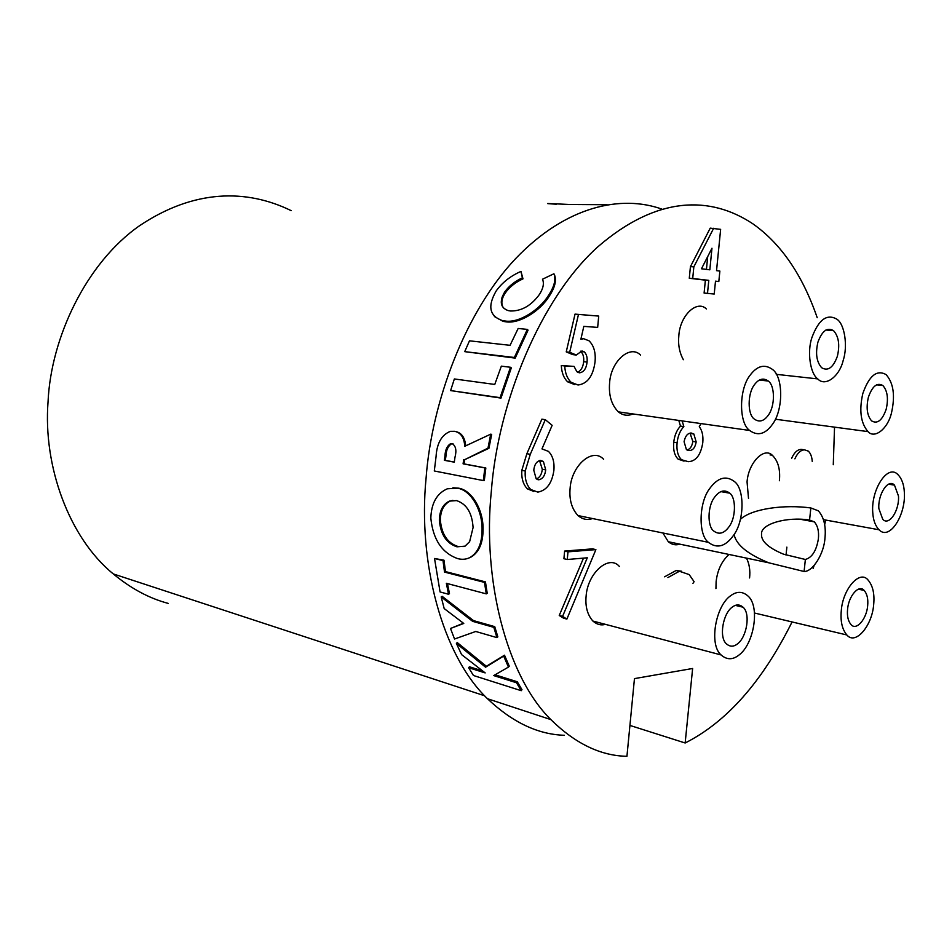 <?xml version="1.0" encoding="UTF-8"?>
<svg xmlns="http://www.w3.org/2000/svg" width="952" height="952" viewBox="0 0 952 952"><rect width="100%" height="100%" fill="white"/><g stroke="black" fill="none" stroke-linecap="round" stroke-linejoin="round"><path stroke-width="1.43" d="M607.15 204.728L569.808 204.501C545.508 203.323 541.01 203.228 556.337 204.228M168.183 603.389C149.226 598.356 130.936 588.526 113.3 573.925C69.175 538.035 42.971 466.147 48.052 401.72C50.884 338.103 85.989 263.18 139.397 225.826C194.03 189.139 246.592 188.865 291.133 210.63M511.807 284.374L501.942 297.298L511.807 284.374M171.051 592.87L161.828 589.847M770.168 455.056L770.239 454.033M640.577 355.108C630.176 344.231 610.827 361.141 609.601 382.942C608.59 395.282 611.505 404.933 618.36 411.871C622.989 415.524 627.82 416.214 632.878 413.93M706.384 308.936C697.019 299.559 680.014 315.386 678.847 335.556C677.931 344.553 679.442 352.609 683.369 359.725M749.569 577.947C750.39 570.534 749.367 563.929 746.499 558.134M729.065 554.481C721.771 560.99 717.463 570.058 716.118 581.672L715.94 588.598M619.359 566.428C608.887 554.135 587.574 573.187 586.111 596.166C585.159 606.543 587.42 614.825 592.894 621.037C596.868 624.524 601.045 625.631 605.413 624.357M603.627 459.304C592.715 447.119 571.462 465.349 570.105 488.388C569.117 499.74 571.747 508.796 577.983 515.556C582.612 519.435 587.455 520.423 592.489 518.531M779.39 480.736C780.45 469.538 778.141 461.089 772.465 455.413C764.194 446.559 748.379 462.696 747.058 481.914L748.51 498.432M468.658 667.721L485.175 672.909L461.577 654.595L456.401 643.409L485.568 667.197L503.656 656.059L508.451 667.09L493.707 675.587L516.484 682.739L521.232 690.688L473.453 675.503L468.658 667.721L469.431 666.781L482.426 670.851M456.401 643.409L457.246 642.576L486.365 666.269L504.5 655.202L509.272 666.186L508.451 667.09M495.088 674.813L517.269 681.763L521.982 689.676L521.232 690.688M450.498 628.475L463.767 623.453L444.179 608.566L441.204 596.928L472.608 621.323L493.826 627.356L496.944 637.614L475.75 631.473L454.544 639.018L450.498 628.475L463.422 623.203M441.204 596.928L442.133 596.309L473.513 620.609L494.742 626.642L497.837 636.84L496.944 637.614M486.27 593.87L446.357 583.29L448.535 594.25L440.074 591.954L434.528 558.491L443.989 560.204L445.476 571.593L485.449 581.898L487.222 593.31L486.27 593.87L484.485 582.398L485.449 581.898M448.535 594.25L449.475 593.655L447.464 583.588M452.89 487.769L458.436 488.15C472.013 490.066 483.461 510.26 483.069 529.324C483.033 542.949 479.082 552.16 471.204 556.956L468.979 557.979M817.209 317.694C802.5 275.068 781.104 243.819 753.056 223.946C710.501 195.576 657.273 195.612 598.118 246.58C540.093 298.404 497.837 403.529 491.327 491.268C482.367 578.78 506.047 675.349 550.839 719.593C575.341 743.643 600.712 755.864 626.94 756.293L634.46 678.609L692.628 668.482L685.154 742.988C726.721 722.009 762.362 681.656 792.064 621.953M661.83 209.083C621.656 194.767 566.583 205.442 515.782 258.456C465.338 311.494 431.708 401.934 426.079 478.13C417.75 562.168 442.121 655.369 487.472 698.72C512.283 722.282 537.928 734.468 564.405 735.289M833.274 464.719L834.535 427.139M771.179 455.211L771.227 454.544M520.958 271.415L522.398 277.841C514.901 281.28 508.999 285.993 504.691 291.966C499.229 301.451 500.347 307.651 508.059 310.566L510.629 311.007C521.684 311.102 531.264 305.604 539.391 294.501C543.283 288.408 544.318 283.327 542.473 279.233L553.909 273.76C556.111 279.376 554.35 286.516 548.626 295.18C539.629 310.043 518.685 323.382 505.048 320.991L502.454 320.61C489.435 316.147 487.341 306.247 496.194 290.931C502.251 282.506 510.51 275.997 520.958 271.415L522.993 278.841C515.52 282.244 509.641 286.933 505.345 292.883C501.418 298.868 500.823 303.914 503.525 308.031M553.909 273.76L554.469 274.795C556.694 280.4 554.968 287.504 549.268 296.131C540.343 310.911 519.387 324.192 505.786 321.788L503.18 321.407L494.397 316.552M515.199 358.119L528.062 330.165L527.325 329.392L518.15 328.476L510.058 345.314L469.479 340.828L464.719 351.645L515.199 358.119L514.389 357.476L527.325 329.392M500.978 398.103L511.319 367.853L510.474 367.27L501.347 366.139L494.766 384.441L454.354 378.955L450.617 390.582L500.978 398.103L500.074 397.662L510.474 367.27M456.008 431.649C461.72 432.958 464.945 437.694 465.683 445.845M488.935 448.297L491.66 434.409L490.72 434.16L464.778 446.274C464.148 437.492 460.72 432.494 454.509 431.304L450.427 431.327C441.633 434.802 436.849 443.251 436.052 456.662L434.302 470.978L483.318 480.57L484.854 467.908L485.829 467.991L464.064 463.898L464.659 459.685L488.935 448.297L487.983 448.118L490.72 434.16M483.318 480.57L484.306 480.582L485.829 467.991M383.43 662.568L374.017 659.486M684.036 461.125L678.145 459.173C674.516 455.508 673.052 449.868 673.742 442.263C674.504 435.504 676.753 430.114 680.49 426.091L678.788 420.427M664.591 576.817L676.098 570.522L681.632 571.236M566.88 619.086L562.584 616.372L587.301 557.801L567.273 559.502L563.917 558.717L564.619 551.065L592.537 548.864L595.892 549.613L566.88 619.086L563.548 618.193L559.24 615.492L583.493 558.122M533.798 491.446L527.408 488.864C523.195 484.592 521.327 478.416 521.827 470.347L526.872 453.699L541.866 419.166L545.294 419.689L552.148 425.318L541.962 448.904L548.459 451.391C552.779 455.794 554.588 462.125 553.885 470.383C552.005 483.235 546.662 490.47 537.844 492.113L530.799 489.53C526.587 485.246 524.731 479.07 525.23 470.978L530.288 454.294L545.294 419.689M583.707 338.733L589.062 340.816C593.929 345.647 595.916 352.716 595.024 362.046C593.06 376.135 587.408 383.787 578.054 385.001L571.14 382.299C567.249 378.646 565.119 373.196 564.738 365.961L574.032 366.389L576.864 371.697L579.637 372.803C583.85 372.125 586.337 368.543 587.075 362.058C587.515 357.583 586.575 354.18 584.266 351.859L581.97 350.955L576.293 355.025L572.842 354.644L566.238 351.883L575.032 314.112L598.713 316.088L597.666 327.405L583.814 326.369L580.887 339.198L583.707 338.733L581.053 338.46M574.627 384.56L567.713 381.859C563.81 378.218 561.68 372.779 561.299 365.544L574.032 366.389M577.602 372.22C581.089 370.625 583.1 367.103 583.647 361.665C584.076 357.202 583.136 353.799 580.815 351.478L580.446 351.205M714.214 294.037L704.099 293.085L705.384 280.15L689.284 278.27L690.426 266.655L710.228 228.147L720.64 229.361L716.535 270.654L719.867 271.07L718.819 281.53L715.499 281.149L714.214 294.037L707.503 293.323L708.788 280.364L692.711 278.484L693.841 266.846L713.655 228.266M791.624 458.34C794.265 452.474 797.49 449.475 801.31 449.38L803.25 449.665M662.878 532.977L668.304 541.736C671.981 544.734 675.801 545.532 679.752 544.139M813.139 568.522L814.091 565.512M824.682 524.742L825.646 520.054M685.154 742.988L629.927 725.424M786.031 555.075L786.864 547.126M794.884 458.84C797.514 452.962 800.751 449.963 804.559 449.856L801.31 449.38M804.559 449.856L808.224 451.081C810.568 453.176 811.913 456.651 812.258 461.494M709.835 269.821L711.965 248.234L701.469 268.773L709.835 269.821M693.841 266.846L690.426 266.655M692.711 278.484L689.284 278.27M708.788 280.364L705.384 280.15M707.503 293.323L704.099 293.085M718.819 281.53L715.476 281.316M706.443 269.392L707.705 256.564M576.293 355.025L569.689 352.264L566.238 351.883M569.689 352.264L578.483 314.422L575.032 314.112M587.075 362.058L583.647 361.665M579.637 372.803L578.983 372.72M564.738 365.961L561.299 365.544M578.483 314.422L598.713 316.088M540.51 460.387C536.69 461.185 534.441 464.445 533.763 470.169L536.178 478.773L538.796 479.796C542.688 478.951 544.984 475.655 545.71 469.883L543.402 461.482L540.51 460.387M530.288 454.294L526.872 453.699M525.23 470.978L521.827 470.347M545.71 469.883L542.307 469.265L539.546 460.518M538.796 479.796L537.273 479.499M536.428 478.987C539.796 477.535 541.747 474.286 542.307 469.265M567.273 559.502L567.975 551.839L564.619 551.065M562.584 616.372L559.24 615.492M567.975 551.839L595.892 549.613M667.899 577.567L679.395 571.26L676.098 570.522M679.395 571.26L689.177 574.58L694.103 581.672L692.973 583.326M701.005 423.58L699.268 426.674C702.219 430.578 703.385 435.897 702.79 442.632C700.803 454.985 695.971 461.327 688.284 461.684L681.489 459.721C677.872 456.044 676.408 450.403 677.098 442.775C677.86 436.004 680.109 430.601 683.857 426.579L682.156 420.903M691.128 433.005C687.558 433.208 685.214 436.111 684.083 441.728L686.404 449.582L689.319 450.546C692.901 450.451 695.186 447.571 696.174 441.906L693.829 433.969L691.128 433.005M683.857 426.579L680.49 426.091M677.098 442.775L673.742 442.263M696.174 441.906L692.83 441.407L690.01 433.136M689.319 450.546L687.665 450.284M686.916 449.939C690.081 449.273 692.056 446.428 692.83 441.407M485.568 667.197L486.365 666.269M503.656 656.059L504.5 655.202M516.484 682.739L517.269 681.763M472.608 621.323L473.513 620.609M493.826 627.356L494.742 626.642M434.528 558.491L443.013 560.633L443.989 560.204M445.476 571.593L444.513 572.081L443.013 560.633M444.513 572.081L484.485 582.398M482.069 529.562C482.045 543.271 478.082 552.541 470.181 557.372C466.504 559.383 462.363 559.8 457.781 558.645C441.966 553.005 432.97 539.475 430.828 518.067C431.363 503.132 436.861 493.374 447.333 488.792L457.448 488.197C471.014 490.113 482.474 510.391 482.069 529.562L483.069 529.324M457.448 488.197L458.436 488.15M469.622 541.676L473.084 527.575C472.156 512.961 466.647 503.965 456.543 500.597L449.475 501.097C442.954 504.191 439.574 510.558 439.348 520.185C440.609 534.524 446.488 543.402 456.96 546.817L465.064 546.15L469.622 541.676M452.878 500.324L450.451 500.978C443.941 504.072 440.574 510.391 440.336 519.959C441.597 534.227 447.464 543.068 457.936 546.472L464.255 546.531M457.936 546.472L456.96 546.817M440.336 519.959L439.348 520.185M487.983 448.118L464.659 459.685M464.064 463.898L463.088 463.826L463.683 459.59M463.088 463.826L484.854 467.908M452.033 443.572L450.689 443.608C447.107 445.798 445.191 449.963 444.953 456.103L444.37 460.304L454.294 462.172L454.973 457.341C456.793 450.355 455.818 445.774 452.033 443.572M452.997 443.751L451.641 443.775C448.059 445.976 446.155 450.118 445.929 456.21L444.953 456.103M445.929 456.21L445.346 460.387L444.37 460.304M445.346 460.387L454.306 462.065M500.074 397.662L450.617 390.582M514.389 357.476L464.719 351.645M504.691 291.966L505.345 292.883M522.398 277.841L522.993 278.841M548.626 295.18L549.268 296.131M505.048 320.991L505.786 321.788M738.919 655.083C732.719 659.986 726.781 659.938 721.104 654.952C708.74 644.706 715.595 605.639 730.815 595.619C736.812 591.18 742.5 591.275 747.879 595.928C760.339 606.222 753.984 644.218 738.919 655.083M737.395 643.945C746.761 637.293 750.771 613.588 743.048 607.197C739.68 604.282 736.11 604.222 732.362 607.031C722.937 613.362 718.748 637.471 726.436 643.838C729.922 646.896 733.576 646.932 737.395 643.945M772.488 424.271C765.36 434.231 757.744 436.302 749.652 430.471C738.823 423.188 738.776 389.404 750.033 375.314C757.09 365.818 764.515 363.819 772.31 369.328C783.377 376.718 783.484 409.788 772.488 424.271M768.312 415.167C775.166 406.218 775.106 385.62 768.264 381.038C763.397 377.587 758.768 378.837 754.377 384.786C747.427 393.581 747.463 414.465 754.21 418.987C759.196 422.569 763.897 421.296 768.312 415.167M733.802 534.976C725.626 546.579 717.153 549.03 708.383 542.331C698.304 535 698.649 502.87 709.597 488.673C717.701 477.571 725.971 475.191 734.432 481.557C744.738 488.923 744.523 520.411 733.802 534.976M729.303 526.373C735.991 517.376 736.134 497.753 729.767 493.184C724.472 489.197 719.319 490.685 714.286 497.634C707.514 506.488 707.312 526.361 713.595 530.907C719.01 535.036 724.234 533.525 729.303 526.373M891.524 412.728C887.978 428.662 874.65 439.229 867.986 431.613C860.727 423.14 859.001 410.455 862.809 393.545C869.14 375.647 876.911 369.34 886.133 374.648C893.523 383.037 895.32 395.723 891.524 412.728M886.205 409.17C888.561 398.626 887.454 390.748 882.885 385.536C877.137 382.228 872.306 386.131 868.379 397.258C866.011 407.765 867.093 415.643 871.615 420.891C877.435 424.271 882.29 420.368 886.205 409.17M843.186 360.439C839.366 376.79 825.087 387.095 817.756 378.908C810.104 373.6 807.094 351.704 811.842 337.758C818.589 319.539 826.979 313.375 836.998 319.265C844.781 324.406 847.923 346.433 843.186 360.439M837.379 356.238C839.985 344.981 838.724 336.461 833.571 330.677C827.324 327 822.111 330.832 817.923 342.161C815.305 353.37 816.542 361.879 821.635 367.71C827.954 371.47 833.202 367.65 837.379 356.238M904.341 492.255C906.066 514.699 889.596 541.093 879.029 529.764C875.281 525.825 873.198 520.101 872.758 512.569C870.842 489.816 887.692 463.457 897.903 474.596C901.806 478.618 903.96 484.508 904.341 492.255M898.474 496.04L894.487 485.127C888.109 478.19 877.708 494.552 878.874 508.642L882.778 519.364C889.299 526.373 899.569 509.998 898.474 496.04M873.674 604.579C872.115 625.845 855.455 645.563 846.863 634.972C842.151 629.379 840.295 621.239 841.294 610.577C842.817 588.955 859.739 569.629 867.962 579.911C872.817 585.551 874.721 593.774 873.674 604.579M867.665 605.686C868.307 598.998 867.129 593.905 864.142 590.407C858.99 583.992 848.518 596.035 847.566 609.411C846.947 616.051 848.101 621.109 851.04 624.583C856.336 631.116 866.701 618.931 867.665 605.686M740.466 519.268C751.973 508.63 784.484 504.298 810.854 507.963L818.375 510.843C823.968 517.269 826.157 526.408 824.944 538.297C824.004 553.695 812.758 571.771 804.095 571.497L768.728 562.787C747.784 554.266 736.241 544.853 734.087 534.536M804.095 571.497L805.368 559.478C812.104 557.539 816.435 550.661 818.375 538.856C819.125 531.502 817.768 525.837 814.317 521.863L809.569 520.054L810.854 507.963M809.569 520.054C786.614 516.412 760.636 524.04 761.541 533.941C760.922 541.105 768.288 547.876 783.651 554.231L805.368 559.478M484.627 695.781L113.3 573.925M550.839 719.593L487.472 698.72M580.815 351.478L584.266 351.859M567.713 381.859L571.14 382.299M527.408 488.864L530.799 489.53M539.998 460.875L543.402 461.482M678.145 459.173L681.489 459.721M690.486 433.469L693.829 433.969M471.204 556.956L470.181 557.372M450.451 500.978L449.475 501.097M451.641 443.775L450.689 443.608M503.18 321.407L502.454 320.61M592.894 621.037L721.104 654.952M743.048 607.197L735.384 605.389M618.36 411.871L749.652 430.471M768.264 381.038L759.422 380.038M577.983 515.556L708.383 542.331M729.767 493.184L720.878 491.625M775.404 419.225L867.986 431.613M882.885 385.536L876.459 384.834M776.273 374.338L817.756 378.908M833.571 330.677L825.884 330.023M823.492 519.661L879.029 529.764M894.487 485.127L888.763 484.223M754.4 612.993L846.863 634.972M864.142 590.407L858.49 589.205M668.304 541.736L768.728 562.787M814.317 521.863L800.501 519.316"/></g></svg>
